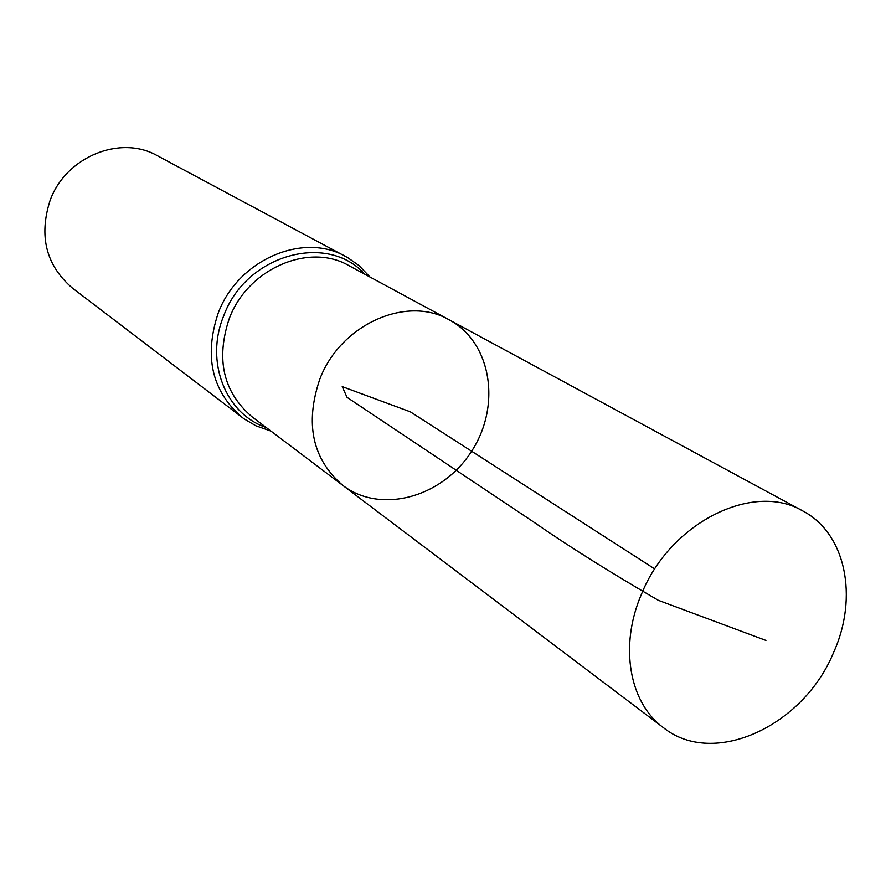 <?xml version="1.0" encoding="UTF-8"?>
<svg xmlns="http://www.w3.org/2000/svg" width="891" height="891" viewBox="0 0 891 891"><rect width="100%" height="100%" fill="white"/><g stroke="black" fill="none" stroke-linecap="round" stroke-linejoin="round"><path stroke-width="1.34" d="M342.89 485.45L251.908 416.71C223.262 392.118 215.7 359.429 229.243 318.644C247.754 268.614 309.121 242.263 348.994 265.674L449.309 319.891C406.897 294.91 340.429 324.38 319.813 379.154C304.711 423.771 312.396 459.199 342.89 485.45C380.98 514.541 442.549 497.245 471.617 451.214C501.421 405.672 491.598 342.478 449.309 319.891C406.897 294.91 340.429 324.38 319.813 379.154C304.711 423.771 312.396 459.199 342.89 485.45L663.472 727.702C713.669 767.964 803.649 726.076 833.709 652.212C858.568 597.037 845.804 533.353 802.802 510.966C753.263 481.352 670.065 522.672 641.531 594.063C619.033 645.763 629.224 702.876 663.472 727.702M369.988 277.012L358.906 265.496L347.69 257.633L157.473 155.78C120.541 134.474 65.745 156.693 50.063 200.542C38.658 236.282 46.109 265.462 72.416 288.083L244.045 418.848L255.862 425.787L270.942 431.088M654.796 568.981L410.305 411.809L342.222 386.616L347.022 397.33L532.261 521.068C567.912 545.815 609.945 572.234 658.36 600.334L765.937 640.417M345.686 256.519C303.118 231.794 237.864 259.871 218.195 313.12C203.839 356.445 211.835 391.238 242.207 417.489M364.764 274.194C327.22 232.05 245.838 254.681 223.708 315.871C204.707 361.49 225.612 414.025 266.209 427.513M449.309 319.891L802.802 510.966"/></g></svg>
